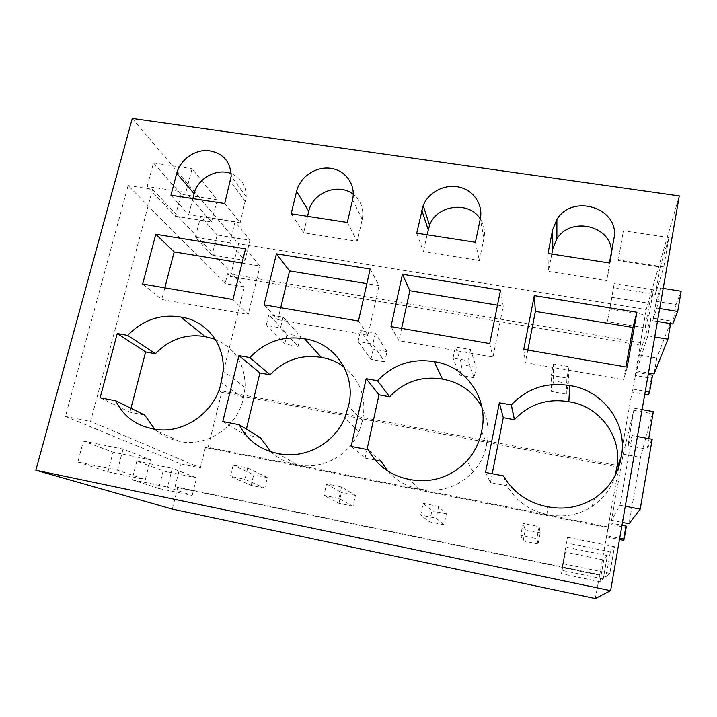 <?xml version="1.0" encoding="UTF-8"?>
<svg xmlns="http://www.w3.org/2000/svg" width="717" height="717" viewBox="0 0 717 717"><rect width="100%" height="100%" fill="white"/><g stroke="black" fill="none" stroke-linecap="round" stroke-linejoin="round"><path stroke-width="0.54" stroke-dasharray="3.58 2.69" d="M172.322 509.115L177.682 487.614L175.065 486.709L180.765 463.899L65.417 416.407L128.119 185.542L225.138 283.636L227.639 273.643L230.363 276.502L238.537 243.753L646.241 309.547L679.286 195.92M132.278 118.457L238.537 243.753M181.114 194.244L153.474 162.992L147.182 186.474L185.882 192.425L192.057 168.755L217.215 199.801L181.114 194.244L175.351 216.229L147.182 186.474M212.08 255.01L195.311 237.3L229.736 242.857L244.99 260.405L249.982 240.258L217.161 234.997L212.08 255.01L244.99 260.405M195.311 237.3L200.697 216.382L217.161 234.997M158.744 488.483L132.027 479.745L136.83 461.103L163.162 470.988L158.744 488.483L192.201 495.447L167.581 487.121L172.295 468.335L196.557 477.827L192.201 495.447M77.83 462.017L107.926 471.858L113.08 452.185L150.4 459.776L145.336 479.61L117.552 470.218L77.83 462.017L83.432 441.063L113.08 452.185M227.639 273.643L640.72 342.645L639.967 345.101L230.363 276.502M640.72 342.645L634.939 375.475L651.305 378.298L648.419 394.942M175.065 486.709L599.753 574.729L608.168 526.95L205.573 446.861L207.975 448.035L221.678 392.342L218.819 390.406L619.022 465.772L632.009 392.056L644.762 394.296M218.819 390.406L244.354 286.881L225.138 283.636M128.119 185.542L152.551 189.306L244.354 286.881M65.417 416.407L90.557 421.399L152.551 189.306M180.765 463.899L200.393 467.878L90.557 421.399M205.573 446.861L200.393 467.878M595.289 598.543L599.753 574.729M599.43 575.052L177.682 487.614M639.967 345.101L646.241 309.547M153.474 162.992L192.057 168.755M175.351 216.229L211.56 221.956L185.882 192.425M211.56 221.956L217.215 199.801M200.697 216.382L235.024 221.795L249.982 240.258M235.024 221.795L229.736 242.857M132.027 479.745L167.581 487.121M163.162 470.988L196.557 477.827M136.83 461.103L172.295 468.335M107.926 471.858L145.336 479.61M83.432 441.063L123.055 449.084L150.4 459.776M123.055 449.084L117.552 470.218M632.009 392.056L632.986 389.152L635.943 372.356L634.939 375.475M608.168 526.95L619.022 465.772M660.196 267.029L655.428 294.257L663.772 266.948L668.898 237.569L660.196 267.029L618.206 260.567L623.351 230.793L618.206 260.567M649.468 303.363L645.148 327.92L648.966 315.399L653.456 289.838L649.468 303.363L611.861 297.331L614.218 283.645L607.407 321.709L611.861 297.331M603.777 559.986L599.95 581.738L603.248 578.96L607.344 555.576L603.777 559.986L565.372 552.126L561.429 573.708L565.372 552.126M610.355 551.866L606.017 576.611L609.826 573.394L614.478 546.766L610.355 551.866L566.609 542.975L567.389 537.257L562.128 567.514L566.609 542.975M651 317.801L647.836 335.861L636.49 370.94L639.295 355.023L651 317.801L671.031 321.055L656.799 357.98L654.038 373.96M652.793 320.705L656.88 308.086L660.393 287.965L656.18 301.355L652.793 320.705L657.444 321.458M632.161 435.595L628.002 445.651L633.774 410.384L623.154 454.157L611.529 520.282L619.99 505.216L632.161 435.595L637.413 436.554M608.742 524.073L606.483 536.899L609.45 522.801L608.742 524.073L625.457 527.389L623.225 540.26M635.943 372.356L648.213 374.471M652.524 375.215L651.305 378.298M632.986 389.152L645.291 391.303M221.678 392.342L618.448 467.161M207.975 448.035L607.792 527.622M245.546 248.817L260.02 266.043L242.005 263.067M232.962 299.518L248.154 314.503L260.02 266.043M142.647 284.031L161.782 299.5L248.154 314.503M164.82 287.831L161.782 299.5M154.791 429.142C161.576 435.488 169.633 439.503 178.972 441.206C206.164 448.035 237.802 426.875 243.386 398.114L245.115 387.404C245.268 364.281 235.293 348.247 215.199 339.284M243.386 398.114L221.203 382.493M178.972 441.206L152.228 428.641M100.129 397.774L129.938 412.185L144.628 415.062M129.938 412.185L130.951 408.296M224.735 203.529L240.15 222.817L246.2 196.655C246.227 185.551 241.208 177.852 231.17 173.559M170.951 195.221L188.705 214.715L240.15 222.817M192.882 198.609L188.705 214.715M270.847 451.764C278.124 458.513 286.728 462.797 296.659 464.607C321.099 470.522 349.197 455.752 359.038 431.724L362.488 420.601C366.826 398.535 360.678 380.664 344.043 366.97M362.488 420.601L348.426 406.252M296.659 464.607L277.837 453.449M222.808 421.542L245.053 434.681L260.379 437.666M245.053 434.681L246.388 429.125M291.156 213.791L303.623 232.819L357.236 241.27L362.21 219.519C364.137 209.203 361.162 200.814 353.275 194.352M307.557 216.328L303.623 232.819M347.315 222.476L357.236 241.27M264.053 304.85L277.864 319.665L280.723 307.71M370.178 269.018L379.042 285.644L366.88 283.645M358.446 321.046L367.946 335.323L379.042 285.644M367.946 335.323L277.864 319.665M387.727 470.997C396.134 480.623 406.718 486.637 419.481 489.03C440.301 492.893 458.19 487.157 473.148 471.831C480.327 463.791 484.862 454.542 486.771 444.074L481.609 431.132M419.481 489.03L409.326 479.431M381.112 461.255L368.26 449.72M351.133 446.404L365.123 458.127L375.305 460.117M365.123 458.127L367.014 449.478M486.771 444.074C489.487 431.105 487.883 418.818 481.949 407.211M475.416 242.265L479.341 260.504L483.957 238.223C485.284 231.241 484.056 224.824 480.273 218.954M416.711 233.195L423.415 251.694L479.341 260.504M427.081 234.8L423.415 251.694M390.962 326.62L398.939 340.7L492.982 357.039L503.226 306.096L500.511 290.134M489.711 343.56L492.982 357.039M401.61 328.449L398.939 340.7M497.473 305.155L503.226 306.096M523.742 349.394L525.355 362.668L623.62 379.741L625.896 366.916M627.169 367.14L623.62 379.741M527.811 350.093L525.355 362.668M547.994 253.486L548.406 271.385L606.797 280.589L611.001 257.735L611.422 252.133M609.423 262.978L606.797 280.589M551.776 254.069L548.406 271.385M485.526 472.449L490.464 482.613L507.161 485.875C516.258 501.371 529.791 510.925 547.77 514.546C563.634 517.799 578.377 515.164 591.991 506.623C603.284 499.059 610.929 488.869 614.917 476.052M547.77 514.546L547.116 506.65M507.161 485.875L503.468 475.918M490.464 482.613L492.212 473.74M668.898 237.569L623.351 230.793M655.428 294.257L613.277 287.571M663.772 266.948L618.027 259.913M653.456 289.838L614.218 283.645M645.148 327.92L607.407 321.709M648.966 315.399L609.584 309.009M599.95 581.738L561.429 573.708M603.248 578.96L561.805 570.347M607.344 555.576L566.045 547.161M614.478 546.766L567.389 537.257M606.017 576.611L562.128 567.514M609.826 573.394L562.567 563.625M639.295 355.023L656.799 357.98M636.49 370.94L648.473 373.001M647.836 335.861L654.738 337.008M670.601 323.6L671.031 321.055M656.18 301.355L676.077 304.528L672.752 323.959M656.88 308.086L659.685 308.534M660.393 287.965L663.189 288.404M676.077 304.528L681.15 291.227M628.002 445.651L646.904 449.138L648.715 438.625M652.183 439.261L646.904 449.138M634.545 408.305L642.091 409.649M633.774 410.384L652.389 413.709L640.496 457.392L629.024 523.742M653.357 411.657L652.389 413.709M623.154 454.157L640.496 457.392M611.529 520.282L622.473 522.442M619.99 505.216L625.287 506.247M606.483 536.899L619.497 539.516M607.156 535.805L619.703 538.324M609.45 522.801L621.971 525.283M626.389 526.161L625.457 527.389M247.67 468.013L244.963 479.323L264.806 488.187L267.298 477.585L247.67 468.013L233.159 465.091L230.444 476.366L244.963 479.323M264.806 488.187L251.156 485.4L230.444 476.366M251.156 485.4L253.666 474.833L233.159 465.091M267.298 477.585L253.666 474.833M341.552 486.906L338.989 498.44L353.06 506.211L355.426 495.411L341.552 486.906L326.558 483.885L323.976 495.384L338.989 498.44M353.06 506.211L338.971 503.334L323.976 495.384M338.971 503.334L341.364 492.561L326.558 483.885M355.426 495.411L341.364 492.561M438.643 506.444L436.232 518.212L444.128 524.808L446.368 513.793L438.643 506.444L423.138 503.316L420.691 515.057L436.232 518.212M444.128 524.808L429.591 521.842L420.691 515.057M429.591 521.842L431.858 510.863L423.138 503.316M446.368 513.793L431.858 510.863M539.112 526.654L536.854 538.673L538.162 544.006L540.26 532.785L539.112 526.654L523.06 523.428L520.775 535.402L536.854 538.673M538.162 544.006L523.15 540.941L520.775 535.402M523.15 540.941L525.274 529.755L523.06 523.428M540.26 532.785L525.274 529.755M283.081 317.147L280.508 327.902L298.111 346.445L300.486 336.336L283.081 317.147L268.83 314.673L266.24 325.401L280.508 327.902M298.111 346.445L284.703 344.061L266.24 325.401M284.703 344.061L287.096 333.979L268.83 314.673M300.486 336.336L287.096 333.979M375.287 333.109L372.849 344.079L384.742 361.852L387.001 351.563L375.287 333.109L360.57 330.555L358.106 341.489L372.849 344.079M384.742 361.852L370.922 359.396L358.106 341.489M370.922 359.396L373.198 349.134L360.57 330.555M387.001 351.563L373.198 349.134M470.576 349.6L468.282 360.785L474.071 377.742L476.213 367.265L470.576 349.6L455.358 346.974L453.045 358.115L468.282 360.785M474.071 377.742L459.821 375.206L453.045 358.115M459.821 375.206L461.972 364.756L455.358 346.974M476.213 367.265L461.972 364.756M569.092 366.656L566.95 378.065L566.242 394.135L568.24 383.461L569.092 366.656L553.354 363.94L551.185 375.305L566.95 378.065M566.242 394.135L551.534 391.518L551.185 375.305M551.534 391.518L553.56 380.879L553.354 363.94M568.24 383.461L553.56 380.879M245.456 201.585L230.363 181.338M362.21 219.519L352.576 199.72M483.957 238.223L480.282 218.927M611.001 257.735L613.842 239.012M245.115 387.404L223.104 371.056M246.2 196.655L231.161 176.194M359.038 431.724L344.707 418.154M473.148 471.831L466.955 460.906M591.991 506.623L594.716 498.082"/><path stroke-width="1.08" d="M172.322 509.115L35.85 470.235L610.597 590.674L595.289 598.543L172.322 509.115M610.597 590.674L679.286 195.92L132.278 118.457L35.85 470.235M644.762 394.296L648.419 394.942L649.602 392.056L652.524 375.215L648.213 374.471M155.804 234.271L245.546 248.817L232.962 299.518L142.647 284.031L155.804 234.271L174.177 251.9L242.005 263.067M117.256 333.53L100.129 397.774L115.778 400.803C123.252 415.994 135.405 425.271 152.228 428.641C181.195 435.891 215.1 413.216 221.203 382.493L223.104 371.056C225.183 344.366 206.048 320.418 180.845 317.031C160.599 313.759 142.862 319.89 127.653 335.413L155.419 353.75L145.65 351.957L117.256 333.53L127.653 335.413M224.735 203.529L231.161 176.194C230.56 161.191 222.736 152.64 207.688 150.561C194.083 149.817 180.164 160.034 176.732 173.281L170.951 195.221L224.735 203.529M238.94 355.596L222.808 421.542L239.164 424.706C247.338 440.346 260.235 449.926 277.837 453.449C303.954 459.74 334.095 443.877 344.707 418.154L348.426 406.252C356.779 375.197 335.117 342.744 304.662 338.863C283.511 335.439 265.227 341.677 249.803 357.568L270.076 374.821L259.895 372.957L238.94 355.596L249.803 357.568M296.587 191.305L291.156 213.791L347.315 222.476L352.576 199.72C356.08 185.049 345.8 170.395 330.869 168.352C315.973 166.084 299.993 176.785 296.587 191.305L308.749 211.309L307.557 216.328M276.43 253.818L264.053 304.85L358.446 321.046L370.178 269.018L276.43 253.818L289.543 270.901L280.723 307.71M366.172 378.684L351.133 446.404L368.26 449.72C377.196 465.835 390.882 475.738 409.326 479.431C431.652 483.536 450.868 477.361 466.955 460.906C474.663 452.275 479.548 442.353 481.609 431.132C489.46 399.217 465.996 365.778 434.17 361.7C412.042 358.106 393.167 364.46 377.536 380.745L389.618 396.797L378.997 394.843L366.172 378.684L377.536 380.745M480.282 218.927C483.312 204.73 473.686 190.346 459.256 187.128C444.881 183.749 428.605 192.057 423.2 205.51L416.711 233.195L475.416 242.265L480.282 218.927M489.711 343.56L390.962 326.62L402.47 274.252L500.511 290.134L489.711 343.56M636.929 312.245L627.169 367.14L523.742 349.394L534.29 295.61L636.929 312.245L632.923 327.463L535.375 311.393L527.811 350.093M547.994 253.486L609.423 262.978L613.842 239.012C620.859 208.683 572.838 192.658 556.903 219.465L552.619 229.807L547.994 253.486M499.346 402.837L485.526 472.449L503.468 475.918C513.229 492.534 527.775 502.778 547.116 506.65C564.189 510.128 580.053 507.277 594.716 498.082C609.396 488.08 618.215 474.457 621.164 457.204C628.468 424.383 603.051 389.905 569.755 385.603C546.65 381.847 527.183 388.273 511.346 404.89L499.346 402.837L503.271 417.688L514.358 419.723L511.248 404.997M645.291 391.303L649.602 392.056M174.177 251.9L164.82 287.831M215.199 339.284L205.25 336.632L180.845 317.031M115.778 400.803L144.628 415.062L154.791 429.142M130.951 408.296L145.65 351.957M205.25 336.632C186.232 333.504 169.624 339.213 155.419 353.75M231.17 173.559C216.848 167.787 197.749 178.201 194.155 193.707L192.882 198.609M344.043 366.97C337.304 361.942 329.748 358.76 321.368 357.425L304.662 338.863M239.164 424.706L260.379 437.666L270.847 451.764M246.388 429.125L259.895 372.957M321.368 357.425C301.561 354.162 284.461 359.961 270.076 374.821M353.275 194.352C338.684 182.414 312.531 192.443 308.749 211.309M289.543 270.901L366.88 283.645M375.305 460.117L381.112 461.255L387.727 470.997M367.014 449.478L378.997 394.843M481.949 407.211C473.22 391.625 460.054 382.26 442.452 379.105C421.793 375.699 404.182 381.596 389.618 396.797M442.452 379.105L434.17 361.7M480.273 218.954C469.187 200.59 436.877 204.757 429.564 225.246L427.081 234.8M402.47 274.252L409.828 290.717L401.61 328.449M409.828 290.717L497.473 305.155M534.29 295.61L535.375 311.393M625.896 366.916L632.923 327.463M611.422 252.133C611.789 225.595 570.544 215.934 556.876 238.931L552.798 248.799L551.776 254.069M614.917 476.052L616.593 468.595C623.405 438.042 599.815 405.831 568.832 401.735C547.322 398.177 529.191 404.146 514.447 419.624L514.358 419.723M568.832 401.735L569.755 385.603M616.593 468.595L621.164 457.204M492.212 473.74L503.271 417.688M648.473 373.001L654.038 373.96L667.921 339.195L670.601 323.6M654.738 337.008L667.921 339.195M657.444 321.458L672.752 323.959L677.699 311.438L681.15 291.227L663.189 288.404M659.685 308.534L677.699 311.438M637.413 436.554L652.183 439.261L640.2 509.151L625.287 506.247M642.091 409.649L653.357 411.657L648.715 438.625M622.473 522.442L629.024 523.742L640.2 509.151M619.497 539.516L623.225 540.26L624.131 539.202L626.389 526.161L621.971 525.283M619.703 538.324L624.131 539.202M176.732 173.281L194.155 193.707M428.201 229.655L421.757 210.126M552.619 229.807L552.798 248.799M429.564 225.246L423.2 205.51M556.876 238.931L556.903 219.465M514.447 419.624L511.346 404.89"/></g></svg>
